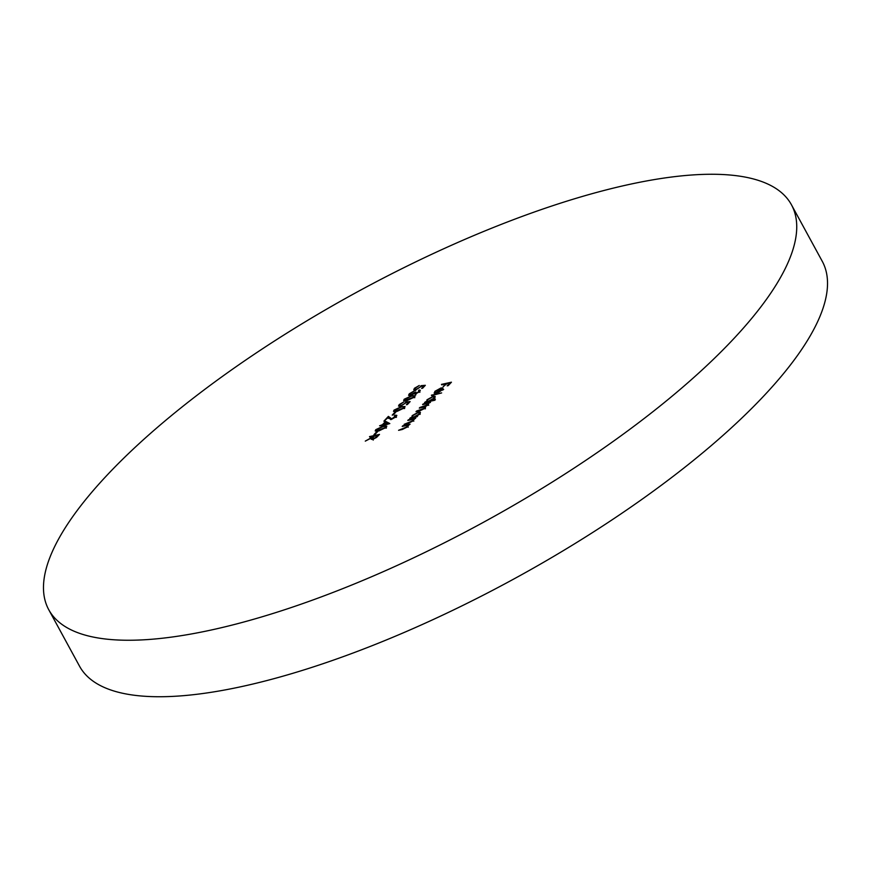<?xml version="1.0" encoding="UTF-8"?>
<svg xmlns="http://www.w3.org/2000/svg" width="871" height="871" viewBox="0 0 871 871"><rect width="100%" height="100%" fill="white"/><g stroke="black" fill="none" stroke-linecap="round" stroke-linejoin="round"><path stroke-width="1.31" d="M791.456 204.794L822.246 261.278A422.958 131.325 151.4 0 1 765.01 394.672A422.958 131.325 151.4 0 1 372.984 645.346A422.958 131.325 151.4 0 1 79.544 666.206L48.754 609.722A422.958 131.325 151.4 0 1 105.99 476.328A422.958 131.325 151.4 0 1 498.016 225.654A422.958 131.325 151.4 0 1 791.456 204.794A422.958 131.325 151.4 0 1 734.22 338.198A422.958 131.325 151.4 0 1 342.183 588.861A422.958 131.325 151.4 0 1 48.754 609.722M385.603 421.324L389.816 423.567L381.117 426.126L381.879 425.309L379.582 425.81L382.478 424.678L385.603 421.324L386.376 422.74L388.618 423.829M394.748 412.408L395.772 412.179L393.235 414.901L392.211 415.119L394.748 412.408L395.053 412.952M410.11 401.607L407.399 404.514L406.376 404.732L408.63 402.337L406.354 402.533L400.431 406.256L398.515 406.071L399.223 404.569L404.046 401.792L400.214 404.384L399.745 405.461L401.063 405.614L404.863 403.425L405.799 401.988L410.11 401.607M418.962 392.233L418.548 390.611L419.147 389.979L420.29 390.262L419.735 391.525L415.217 394.149L413.932 393.779L410.208 395.543L408.564 395.336L409.272 393.812L414.411 390.807L410.285 393.594L410.709 394.933L414.846 392.288L415.87 392.07L415.815 393.518L418.701 391.754L418.548 390.611M410.47 396.185L409.708 394.781L410.938 395.336M415.913 394.835L415.14 393.431L416.022 393.91M431.395 395.173L441.63 392.919L431.646 395.619M425.516 407.617L425.059 406.768L425.048 408.27L419.953 410.785L416 411.656L416.588 411.025L424.253 408.357C425.037 407.16 424.329 406.877 422.13 407.497L419.299 408.118L419.887 407.486L427.563 404.83L425.669 403.915L422.598 404.59L423.186 403.959L430.481 402.348L428.619 403.262L428.347 404.743L425.059 406.768L425.549 407.073M424.493 408.793L424.656 407.41L425.429 408.826M427.792 405.255L427.944 403.883L428.717 405.298M408.477 425.625L408.183 425.102L407.791 426.746L402.293 429.49L398.58 430.318L407.007 426.834L406.713 425.505L402.217 426.42L402.805 425.788L410.089 424.177L408.423 425.342M408.216 427.171L406.713 425.505M411.841 417.895L412.179 415.641L418.483 412.114L420.41 412.364L419.702 414.008L416.273 416.414L417.623 416.12L417.035 416.752L409.74 418.352L411.439 417.263M369.511 436.6L379.495 434.4L376.533 437.449L372.679 439.43L371.286 439.3L372.309 437.514L365.287 441.118L373.049 436.73L369.761 437.046M441.466 384.394L451.439 382.195L448.217 385.635L447.193 385.864L449.817 383.055L446.747 383.73L443.11 386.768L445.723 383.959L441.706 384.84M376.479 431.972L377.502 431.744L374.966 434.466L373.942 434.683L376.479 431.972L376.773 432.517M414.052 419.648L413.769 419.125L413.377 420.769L407.878 423.513L404.155 424.329L412.582 420.856L412.299 419.528L407.791 420.443L408.39 419.8L415.674 418.2L413.997 419.354M413.801 421.194L412.299 419.528M425.331 385.309L422.631 388.205L421.608 388.433L423.85 386.027L421.586 386.223L415.663 389.958L413.747 389.762L414.444 388.259L419.278 385.494L415.434 388.074L414.966 389.163L416.294 389.315L420.083 387.127L421.031 385.679L425.331 385.309M426.638 402.043L426.975 399.789L433.279 396.261L435.217 396.512L434.498 398.156L431.014 400.584L435.369 399.626L434.771 400.257L424.547 402.5L426.246 401.411M434.629 393.3L434.847 391.362L441.031 387.943L442.904 387.998L442.381 389.718L439.006 392.113L435.946 393.235L440.258 388.608L435.816 391.09L435.576 392.647L434.096 392.984M404.188 399.245L411.635 395.739L415.206 395.684L414.672 396.947L407.149 400.54L403.643 400.529L404.188 399.245L405.124 400.497M394.04 410.121L401.487 406.605L405.059 406.561L404.525 407.813L397.002 411.406L393.496 411.395L394.04 410.121L394.977 411.362M395.478 417.405L394.443 415.783L395.031 415.151L396.817 415.358L396.207 416.719L391.242 419.506L387.987 417.688L383.893 421.194L388.379 416.392L391.754 418.897L395.663 415.924L396.436 417.34M375.771 429.686L383.207 426.169L386.789 426.126L386.256 427.378L378.733 430.971L375.216 430.96L375.771 429.686L376.697 430.927M450.122 383.61L449.817 383.055M446.028 384.503L445.723 383.959M372.636 438.102L372.309 437.514M373.496 439.191L377.872 435.26L374.552 435.99L373.332 437.286L373.049 436.73M373.822 436.763L373.528 436.219M378.177 435.805L377.872 435.26M373.332 437.286L373.267 438.788L372.44 438.69L373.213 440.105M412.364 418.853L412.941 417.057M412.506 416.24L412.179 415.641M418.777 412.669L418.483 412.114M419.637 413.453L420.192 413.398M413.965 416.926L418.799 414.204L419.365 412.941L417.873 412.756L413.05 415.467L412.473 416.774L414.204 417.372M424.155 386.582L423.85 386.027M414.868 390.077L414.444 388.259M421.444 386.452L421.031 385.679M427.171 403.001L427.748 401.204M427.302 400.388L426.975 399.789M433.584 396.817L433.279 396.261M434.444 397.601L434.988 397.546M428.761 401.074L433.595 398.352L434.161 397.089L432.68 396.904L427.857 399.615L427.28 400.921L429.011 401.52M435.206 392.015L434.847 391.362M441.325 388.488L441.031 387.943M441.793 389.348L443.677 389.413M441.096 388.477L437.438 392.396L441.455 389.947L442.011 388.771L441.096 388.477L442.468 389.609M419.887 391.351L419.147 389.979M409.664 394.541L409.272 393.812M415.217 392.963L414.846 392.288M414.28 396.806L414.825 396.773M413.888 397.655L413.997 396.283L414.77 397.699M413.627 397.187C414.302 395.957 413.442 395.684 411.047 396.37L405.189 399.049L405.483 400.181L413.627 397.187M405.821 400.791L405.189 399.049M408.924 402.881L408.63 402.337M399.647 406.376L399.223 404.569M406.224 402.75L405.799 401.988M404.133 407.682L404.677 407.639M403.73 408.532L403.85 407.16L404.623 408.564M403.48 408.064C404.155 406.833 403.284 406.55 400.9 407.236L395.042 409.914L395.336 411.058L403.48 408.064M395.663 411.656L395.042 409.914M395.358 415.739L395.031 415.151M388.597 418.396L389.152 417.808L388.379 416.392M389.152 417.808L390.687 419.604L389.947 418.232M382.184 425.854L381.879 425.309M382.772 425.222L382.478 424.678M385.461 422.348L383.501 424.449L387.835 423.502L385.461 422.348M385.864 427.247L386.408 427.204M385.461 428.097L385.581 426.725L386.343 428.129M385.211 427.628C385.875 426.398 385.015 426.115 382.619 426.801L376.773 429.479L377.067 430.622L385.211 427.628M377.393 431.221L376.773 429.479M412.473 416.774L413.246 418.178M419.365 412.941L420.127 414.356M414.966 389.163L415.739 390.578M427.28 400.921L428.042 402.337M434.161 397.089L434.934 398.504M441.989 388.727L442.762 390.143M419.136 390.861L419.898 392.277M404.819 399.941L405.592 401.357M399.745 405.461L400.508 406.877M394.672 410.807L395.445 412.223M376.403 430.372L377.176 431.787"/></g></svg>
